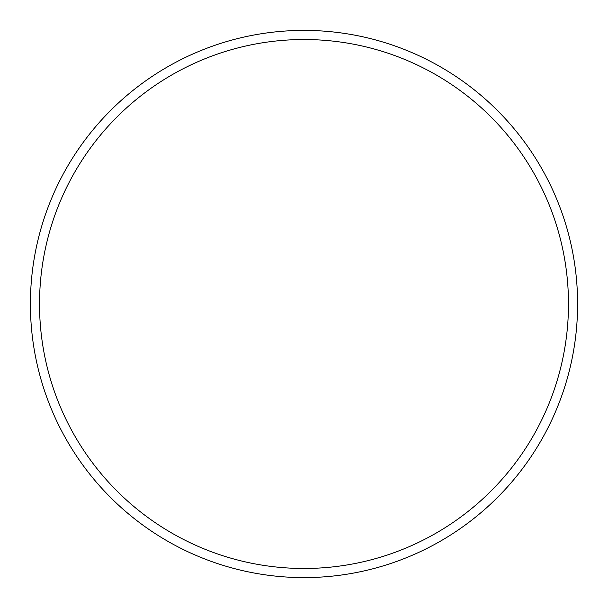 <?xml version="1.0" encoding="UTF-8"?>
<svg xmlns="http://www.w3.org/2000/svg" width="608" height="608" viewBox="0 0 608 608"><rect width="100%" height="100%" fill="white"/><g stroke="black" fill="none" stroke-linecap="round" stroke-linejoin="round"><path stroke-width="0.91" d="M568.48 304A264.48 264.48 0 0 0 304 39.52A264.48 264.48 0 0 0 39.52 304A264.48 264.48 0 0 0 304 568.48A264.48 264.48 0 0 0 568.48 304M30.4 304A273.6 273.6 0 0 1 304 30.4A273.6 273.6 0 0 1 577.6 304A273.6 273.6 0 0 1 304 577.6A273.6 273.6 0 0 1 30.4 304"/></g></svg>
